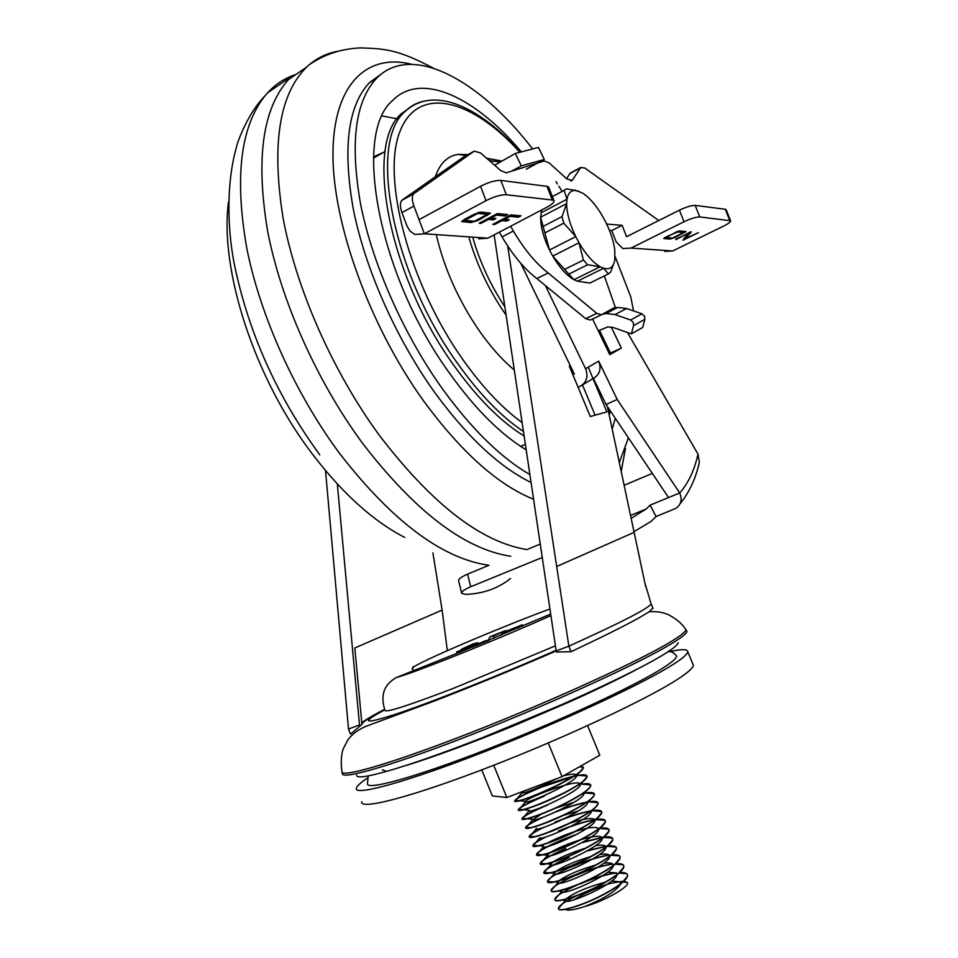 <?xml version="1.0" encoding="UTF-8"?>
<svg xmlns="http://www.w3.org/2000/svg" width="958" height="958" viewBox="0 0 958 958"><rect width="100%" height="100%" fill="white"/><g stroke="black" fill="none" stroke-linecap="round" stroke-linejoin="round"><path stroke-width="1.44" d="M368.195 776.004L367.489 783.512C365.585 790.937 414.227 777.704 485.934 749.791C557.508 721.973 635.058 685.892 662.888 668.037C671.953 662.265 676.528 658.278 676.611 656.098C673.462 652.087 670.456 650.721 667.618 652.015M692.826 663.906L693.329 665.127C693.329 667.606 688.634 671.977 679.258 678.216C650.099 697.759 566.885 736.977 489.634 766.855C412.251 796.828 359.837 810.36 361.717 801.798M669.055 651.751C681.354 649.021 687.581 649.009 687.748 651.715C687.664 654.015 682.91 658.194 673.45 664.265C644.087 683.222 560.765 722.057 483.622 752.066C406.336 782.159 354.197 796.29 356.316 788.314C356.735 786.195 360.292 782.878 366.986 778.351M325.516 470.606L348.496 729.05L350.556 734.187L362.088 724.212L361.717 721.949L361.849 723.314M361.873 723.589L361.932 723.314C363.034 721.182 370.566 716.548 384.541 709.423M362.088 724.212L362.124 723.793C363.202 721.518 370.71 716.824 384.649 709.71M356.699 775.178C355.322 782.063 406.156 767.586 480.653 738.39C555.017 709.291 635.238 672.253 663.99 654.326C673.055 648.698 677.797 644.806 678.192 642.662M342.102 772.256L342.365 773.441C340.749 780.53 395.127 764.735 475.36 733.181C555.472 701.735 641.656 662.098 672.073 643.357C681.545 637.561 686.503 633.585 686.958 631.418L685.904 629.861M652.829 607.947L649.285 611.755L637.944 618.473C623.646 626.34 601.373 637.405 571.136 651.68L556.634 652.015L556.191 650.925L494.136 234.878M348.496 729.05L359.489 724.919L337.324 484.006M361.717 721.949L354.831 647.955L442.117 610.102L432.92 552.898M446.907 647.273L447.566 650.59M359.897 725.936L359.489 724.919M442.117 610.102L447.35 650.686M571.603 368.399L570.357 368.674M595.086 415.185L582.476 384.924M571.136 651.68L568.86 646.159L556.191 650.925C514.853 668.912 474.258 685.605 434.429 700.993L366.028 726.308C358.543 729.421 352.544 733.852 348.041 739.588L343.144 748.976C341.132 755.323 340.737 762.843 341.946 771.537C340.306 778.519 394.564 762.664 474.629 731.158C554.586 699.747 640.615 660.242 671.031 641.609C680.491 635.849 685.461 631.897 685.928 629.753L684.874 628.22M650.817 603.133L651.081 603.839C648.794 608.33 621.395 622.437 568.86 646.159L556.682 566.489L634.124 532.361L607.408 406.539M570.381 365.872L569.291 366.112L590.284 416.526L606.893 411.88L588.248 367.189M507.68 245.978L556.682 566.489M645.668 586.703L634.124 532.361M404.695 537.402C373.309 521.284 342.485 493.442 312.248 453.864C254.6 378.47 219.334 269.809 228.507 201.755M461.648 593.134L458.631 580.823C458.271 579.123 461.265 576.896 467.6 574.129L488.951 565.292C442.261 558.67 392.588 521.535 339.922 453.876C295.459 394.085 260.301 316.38 246.733 247.99C234.363 177.278 240.518 126.48 265.174 95.584L267.641 92.758C275.641 84.124 284.849 78.101 295.28 74.688M510.758 556.275C464.57 549.257 415.149 511.548 362.471 443.171C317.014 381.452 281.065 301.075 267.665 231.321C255.57 159.232 262.528 108.637 288.514 79.55L292.01 76.041L267.641 92.758M540.252 544.084L526.972 549.569C481.167 542.252 431.938 504.124 379.248 435.195C332.881 371.8 296.25 289.017 283.101 218.101C271.365 144.862 279.161 94.579 306.464 67.264L309.326 64.677C317.948 57.432 327.744 52.918 338.689 51.133M533.57 499.226C497.932 484.976 461.193 452.104 423.364 400.612C369.68 325.888 332.677 223.561 332.953 153.975C333.156 84.148 367.082 52.882 411.521 64.294M531.067 482.485C499.142 466.905 466.69 436.453 433.734 391.104C395.582 337.42 365.106 268.408 353.31 209.215C342.545 148.035 347.886 105.859 369.345 82.711L382.505 73.131M529.882 474.569C500.519 457.541 471.025 428.477 441.41 387.403C403.258 333.54 372.686 264.336 360.759 205.048C349.85 143.76 355.035 101.584 376.338 78.508C411.221 42.344 479.084 79.478 532.624 148.933M541.653 160.896L542.204 161.639M373.548 156.801L383.703 152.274M525.367 444.225L520.733 446.404M382.182 115.966L397.091 118.828M615.275 418.251L612.21 429.184M526.193 449.841C500.555 434.345 474.952 408.755 449.41 373.045C378.542 275.557 352.364 134 392.541 100.566C421.065 71.12 475.527 97.201 521.356 151.891M555.951 181.649L557.376 183.864M558.909 186.259L562.142 191.42M604.33 275.928L615.635 308.213M628.4 437.794L619.311 462.594M524.134 435.998C500.507 421.508 477 397.845 453.601 365.034C388.409 275.006 364.256 144.622 401.45 113.643L412.371 105.871M514.29 369.992C502.04 359.813 490.137 346.413 478.581 329.803C458.355 299.95 444.344 268.659 436.549 235.931M435.375 176.763C439.782 163.471 447.374 156.01 458.152 154.394L468.019 154.585M614.773 249.99C613.647 241.512 610.749 232.447 606.055 222.771L602.941 216.879C596.415 205.587 589.601 197.635 582.488 193.037L575.83 190.498C571.064 190.127 568.106 193.049 566.968 199.264L566.621 203.623C566.741 213.179 569.782 224.172 575.758 236.626L579.015 242.769C585.913 254.505 592.954 262.504 600.139 266.755L603.588 268.276C609.791 269.976 613.539 267.15 614.82 259.798L614.773 249.99M545.054 232.83L563.783 223.154L575.758 236.626L549.497 250.014L540.611 217.203L540.815 221.981C541.725 230.627 544.623 239.967 549.497 250.014L552.742 256.097C559.628 267.713 566.705 275.581 573.986 279.712L577.494 281.197L603.588 268.276L608.426 273.916L610.653 272.072L614.389 261.881M541.713 209.946L540.611 217.203L566.621 203.623L561.987 216.616L563.783 223.154M568.812 274.12L552.742 256.097L579.015 242.769L583.398 260.025L587.589 264.755L600.139 266.755L573.986 279.712L568.812 274.12L587.589 264.755M608.426 273.916L589.877 283.041L577.494 281.197M552.347 196.582L564.118 190.379L566.968 199.264L541.03 212.844M579.015 191.289L566.525 188.822L564.118 190.379M543.294 226.304L561.987 216.616M564.609 269.438L583.398 260.025M489.61 640.052L472.534 647.057M461.181 651.644L460.463 651.033L472.33 645.632L456.571 651.967L460.463 651.033M461.325 650.051L461.421 649.261L473.312 643.86L477.383 642.842L461.421 649.261M576.021 896.017C564.609 901.706 558.742 905.849 558.43 908.423L558.514 908.639C558.023 912.878 583.003 905.705 604.247 894.269C617.862 886.892 625.598 880.917 627.454 876.342L627.55 874.989C627.047 873.109 624.424 872.307 619.658 872.582M590.367 889.814L578.548 894.82M558.43 908.423L558.442 908.519C558.31 912.579 583.111 905.382 604.151 894.053C619.634 885.611 627.406 879.181 627.466 874.786L626.867 873.696L619.91 872.355M554.874 899.778C554.933 903.598 579.566 896.293 600.486 885.084C614.246 877.66 622.005 871.708 623.79 867.23L623.862 866.008C623.371 864.116 620.628 863.362 615.659 863.733M578.093 884.581C563.208 891.359 555.436 896.305 554.766 899.418L554.79 899.562C554.838 903.382 579.47 896.077 600.391 884.869C615.886 876.462 623.682 870.104 623.778 865.793L623.251 864.799L615.934 863.493M551.209 890.772C551.197 894.473 575.794 887.084 596.726 875.911C610.629 868.439 618.425 862.511 620.113 858.117L620.173 857.015C619.682 855.135 616.844 854.428 611.647 854.895M612.617 863.841C602.007 865.541 589.948 869.253 576.429 874.941C560.406 882.019 551.964 887.18 551.101 890.425L551.137 890.617C551.377 894.185 575.842 886.785 596.642 875.696C612.138 867.313 619.958 861.026 620.089 856.811L619.634 855.901L611.934 854.656M554.047 881.863L547.521 881.647C546.886 885.515 571.71 878.043 592.978 866.739C607.013 859.23 614.832 853.315 616.449 849.016L616.485 848.046C615.994 846.154 613.036 845.495 607.6 846.082M609.06 854.979C598.475 856.727 586.404 860.452 572.836 866.14C556.802 873.193 548.335 878.294 547.437 881.432L547.485 881.671C547.904 885 572.213 877.504 592.894 866.523C608.39 858.188 616.234 851.949 616.401 847.83L616.018 847.016L607.911 845.83M569.327 857.554C554.035 864.224 545.569 869.157 543.904 872.355L543.869 872.666C543.186 876.402 567.95 868.834 589.23 857.578C603.408 850.021 611.252 844.142 612.785 839.938L612.809 839.076C612.318 837.184 609.228 836.585 603.528 837.28M569.244 857.35C553.209 864.367 544.719 869.397 543.785 872.451L543.845 872.726C544.443 875.816 568.585 868.223 589.146 857.362C604.654 849.051 612.509 842.896 612.725 838.861L612.401 838.13C611.324 836.861 608.474 836.49 603.851 837.029M565.735 848.776C550.587 855.338 542.096 860.188 540.276 863.326L540.216 863.685C539.474 867.301 564.19 859.625 585.482 848.417C599.804 840.825 607.671 834.969 609.108 830.861L609.132 830.107C608.641 828.227 605.444 827.688 599.528 828.502M565.651 848.56C549.617 855.542 541.102 860.512 540.132 863.469L540.216 863.769C540.983 866.631 564.957 858.955 585.398 848.201C600.917 839.938 608.797 833.831 609.048 829.903L608.773 829.257C607.719 827.928 604.726 827.592 599.768 828.239M576.213 834.634L562.154 839.986C547.126 846.465 538.624 851.243 536.66 854.308L536.564 854.716C535.773 858.212 560.442 850.429 581.745 839.268C596.199 831.628 604.103 825.808 605.444 821.796L605.456 821.15C604.965 819.258 601.576 818.791 595.289 819.761M577.434 833.975L562.071 839.783C546.024 846.728 537.486 851.638 536.48 854.5L536.588 854.823C537.522 857.458 561.34 849.698 581.65 839.052C597.181 830.825 605.085 824.79 605.372 820.934L605.145 820.371C604.139 818.994 600.965 818.695 595.66 819.485M546.347 836.729C538.54 840.645 534.097 843.507 533.043 845.303L532.911 845.746C532.073 849.123 556.694 841.244 577.997 830.119C592.595 822.443 600.522 816.647 601.78 812.743L601.78 812.204C601.349 810.468 598.355 809.989 592.798 810.767M545.114 837.1C537.163 841.172 533.079 843.986 532.828 845.543L532.959 845.878C534.061 848.285 557.712 840.441 577.913 829.903C593.445 821.713 601.373 815.737 601.696 811.989L601.516 811.51C600.57 810.097 597.349 809.821 591.852 810.684M544.575 827.041C535.785 831.281 530.744 834.37 529.427 836.31L529.271 836.789C528.385 840.034 552.946 832.059 574.261 820.982C589.002 813.27 596.954 807.51 598.115 803.702L597.984 802.852M542.911 827.592C534.097 831.975 529.511 834.969 529.175 836.574L529.331 836.945C530.612 839.112 554.095 831.197 574.177 820.766C589.721 812.612 597.672 806.708 598.02 803.043L597.888 802.636C597.038 801.235 593.9 800.972 588.487 801.834M544.168 816.791C533.63 821.629 527.523 825.137 525.834 827.317L525.619 827.832C524.685 830.957 549.197 822.886 570.525 811.857C585.41 804.097 593.385 798.373 594.451 794.685L594.439 794.314C593.936 792.41 589.972 792.194 582.572 793.667M541.45 817.797C531.307 822.623 526.002 825.904 525.535 827.628L525.714 827.999C527.151 829.951 550.479 821.964 570.441 811.642C585.985 803.523 593.96 797.679 594.355 794.11L594.259 793.775C593.373 792.218 589.637 792.074 583.039 793.356M547.832 804.924C533.331 811.043 524.792 815.509 522.242 818.336L521.978 818.886C520.996 821.892 545.461 813.725 566.789 802.732C581.817 794.936 589.817 789.248 590.787 785.668L590.775 785.38C590.439 783.86 587.733 783.476 582.668 784.219M542.3 807.019C529.439 812.779 522.637 816.671 521.894 818.683L522.098 819.054C523.703 820.79 546.874 812.731 566.705 802.517C582.26 794.433 590.26 788.65 590.691 785.177L590.619 784.913C589.96 783.536 587.014 783.273 581.757 784.135M544.264 796.17C529.882 802.205 521.344 806.6 518.649 809.366L518.338 809.953C517.308 812.827 541.725 804.564 563.064 793.619C578.225 785.776 586.248 780.123 587.122 776.663L587.11 776.459C586.583 774.543 582.141 774.531 573.77 776.435M544.18 795.966C528.097 802.756 519.452 807.343 518.254 809.738L518.494 810.109C524.337 810.36 539.174 804.78 562.981 793.404C578.548 785.344 586.559 779.632 587.026 776.243L586.991 776.052C586.224 774.375 581.997 774.387 574.333 776.088M573.088 776.603L540.695 787.428C526.445 793.368 517.895 797.691 515.069 800.397L514.709 801.02C513.62 803.774 537.989 795.403 559.34 784.506C574.644 776.627 582.68 771.022 583.47 767.669L580.524 766.172M573.662 776.243C563.699 778.662 552.682 782.327 540.611 787.225C524.517 793.978 515.859 798.505 514.626 800.804L514.889 801.175C520.841 801.199 535.618 795.571 559.244 784.291C574.824 776.279 582.859 770.627 583.374 767.322L580.847 765.993M623.646 881.144L610.605 883.336L593.194 888.749M617.036 874.486L616.425 872.918C605.767 874.534 593.673 878.223 580.105 883.959M616.15 872.702C606.522 874.175 595.457 877.456 582.943 882.534M612.833 864.032C602.223 865.721 590.116 869.421 576.512 875.145M609.264 855.171C598.666 856.907 586.547 860.631 572.92 866.355M607.192 846.13L587.098 850.955M607.504 845.878L588.02 850.429M603.097 837.34L581.805 842.729M603.432 837.076L582.847 842.154M599.325 828.299L598.558 828.419M594.798 819.832C584.308 821.772 572.225 825.568 558.574 831.209M595.181 819.557C584.643 821.437 572.405 825.257 558.49 831.005M590.583 811.127C580.177 813.186 568.31 816.958 554.993 822.443M591.002 810.827C580.536 812.839 568.501 816.635 554.91 822.239M597.84 802.636C596.846 801.487 594.044 801.247 589.421 801.918M587.613 802.205L586.859 802.337M586.308 802.433C577.339 804.301 567.016 807.51 555.365 812.097M586.763 802.133C578.704 803.726 569.256 806.576 558.394 810.684M580.297 784.614L578.213 785.033M580.297 784.386L578.716 784.698M494.089 635.741L505.465 630.556L489.957 636.795L494.089 635.741L493.789 638.315M506.171 631.262L522.35 624.76L506.171 631.262L505.153 632.436M472.749 646.482L484.88 640.962L489.179 639.884M488.388 640.088L489.957 636.795M502.016 633.693L517.991 627.274L502.016 633.693L500.818 635.394M587.625 725.637L599.792 755.251L562.047 776.651L548.263 742.977M562.047 776.651L506.83 797.499L493.717 765.262M506.83 797.499L492.328 795.93L481.742 769.885M565.352 909.381C567.675 910.914 574.129 909.956 584.715 906.531C605.133 900.939 631.023 885.803 627.298 882.366L623.945 881.144M605.779 884.857C593.577 889.228 582.943 894.209 573.866 899.802M584.715 906.531C603.636 898.939 615.587 891.491 620.568 884.198L620.628 883.983M620.712 883.647L620.042 881.827L611.671 881.013M605.3 882.162C586.607 887.347 573.543 892.952 566.106 898.975M565.819 899.299L565.316 900.592C565.567 905.717 615.132 884.186 616.904 875.097L616.988 874.81M616.425 872.918L607.635 872.187M562.394 890.078L561.663 891.623C562.154 896.449 611.707 874.798 613.24 866.008L613.324 865.637M613.36 865.325L612.809 863.996C611.479 862.859 608.402 862.655 603.564 863.362M595.636 865.038C578.955 869.984 566.896 875.121 559.484 880.474M559.053 880.833L558.011 882.653C558.754 887.18 608.294 865.421 609.563 856.931M609.671 856.189L609.192 855.087C607.863 853.913 604.618 853.734 599.469 854.572M590.607 856.584C575.075 861.326 563.651 866.188 556.311 871.181M555.796 871.576L554.359 873.684C555.353 877.911 604.869 856.045 605.899 847.854M605.983 847.076L605.564 846.189C604.247 844.956 600.834 844.824 595.349 845.794M585.398 848.201C571.16 852.692 560.454 857.242 553.281 861.841M552.646 862.272L550.718 864.727C551.952 868.655 601.444 846.68 602.247 838.801L602.307 838.214M602.283 837.963L601.947 837.292C599.421 835.448 592.511 836.202 581.195 839.543M579.949 839.927C567.184 844.094 557.34 848.273 550.431 852.428M549.641 852.931L547.09 855.757C548.563 859.386 598.02 837.34 598.582 829.748L598.63 829.113M598.582 828.874L598.319 828.395C595.636 826.479 588.08 827.461 575.626 831.328M574.177 831.795C563.1 835.544 554.323 839.256 547.832 842.932M536.588 854.823L543.449 846.8C545.174 850.129 594.607 827.999 594.918 820.707L594.93 820.012M594.858 819.797L594.69 819.509C591.793 817.509 583.458 818.767 569.699 823.269M567.914 823.88L545.629 833.28M532.959 845.878L539.821 837.843C541.785 840.873 591.182 818.671 591.254 811.677L591.23 810.935M578.404 810.935L563.184 815.474M560.801 816.324L544.132 823.353M536.252 828.167L536.205 828.898C538.396 831.616 587.757 809.342 587.601 802.66L587.517 801.882M574.034 802.301L555.532 808.145M551.006 809.905L544.994 812.444M541.174 814.192L532.576 819.94C535.019 822.371 584.344 800.038 583.949 793.655L583.793 792.829M523.523 809.761L529.056 810.229L528.96 810.995C531.642 813.114 580.931 790.733 580.285 784.65L580.057 783.8M579.889 783.644C576.033 779.117 529.067 796.936 525.463 801.283L525.355 802.05C528.277 803.87 577.506 781.453 576.632 775.657L576.297 774.794M576.105 774.651C574.417 773.753 570.226 774.136 563.543 775.8M523.583 791.176L521.739 793.104C527.044 792.541 538.767 787.704 556.921 778.591M505.465 630.556L506.602 631.071M522.35 624.76L522.864 626.077M518.721 627.837L517.991 627.274M477.383 642.842L479.587 643.369M474.426 645.728L472.33 645.632M578.093 387.248L580.237 386.266C586.703 382.386 588.475 376.542 585.554 368.746L598.69 361.142L617.192 399.474L606.031 404.492L668.552 497.549L679.689 492.963C688.287 483.251 694.394 470.306 698.011 454.14L699.352 462.367C695.771 478.425 689.365 492.208 680.108 503.716M617.192 399.474L679.689 492.963C682.419 499.489 681.15 504.615 675.857 508.375L656.038 516.554L651.189 521.344L633.98 531.654M627.418 332.498L698.011 454.14M515.332 153.472L521.32 165.89L544.276 159.471L538.468 147.4L515.332 153.472L494.651 165.231M544.276 159.471L526.325 169.183M521.32 165.89L511.56 171.183M545.365 285.568L585.554 368.746M520.805 263.378L574.297 373.979L572.848 374.65M598.69 361.142C601.552 368.806 599.792 374.554 593.409 378.374L606.031 404.492M592.583 319.014L609.803 354.711L621.335 348.029L611.192 326.977M599.48 330.247L610.497 353.083L609.336 353.753M624.125 485.275L652.326 473.396M630.532 515.44L646.171 509.009L650.159 505.117L668.552 497.549M646.171 509.009L631.154 518.338M467.6 574.129L470.713 586.739L542.252 557.484M470.713 586.739C464.367 589.469 461.361 591.661 461.696 593.325L465.456 594.391C483.083 593.768 498.112 588.452 510.53 578.476M650.159 505.117L656.038 516.554M572.321 373.404L573.71 372.758M610.497 353.083L621.335 348.029M644.842 319.325L633.573 325.6L633.25 322.403L630.627 320.008L641.932 313.829L644.53 316.188L644.842 319.325L642.65 327.492L631.37 333.887L613.383 327.54L607.731 326.929L598.283 330.821M633.573 325.6L631.37 333.887M610.006 310.045L617.67 307.482L626.592 308.488L615.06 314.559L630.627 320.008M626.592 308.488L641.932 313.829M615.06 314.559L606.007 313.529L602.079 314.416M658.793 220.52L584.727 168.009L580.68 167.518L572.249 180.355L566.789 178.883L549.281 163.016L544.384 160.956L506.291 172.823L500.926 170.704L480.641 153.005L474.27 151.113L413.748 193.756C411.808 196.162 411.856 200.258 413.916 206.042L424.358 233.788L487.85 238.183L478.689 238.793M480.94 223.394L479.132 223.25L497.31 213.598L507.74 214.58L505.141 215.957L496.484 215.143L490.963 218.077L495.921 218.52L493.334 219.897L488.364 219.454L480.94 223.394L480.593 222.472M553.975 200.785L552.275 200.018L547.006 186.355L548.718 187.157L553.975 200.785C554.454 202.27 552.131 204.389 547.018 207.156L487.85 238.183M547.006 186.355L500.842 180.415L506.327 194.749L552.275 200.018M506.327 194.749C500.914 194.63 494.148 196.606 486.017 200.665L424.358 233.788M494.591 224.531L492.831 224.388L510.842 214.879L520.996 215.837L518.434 217.191L510.003 216.4L504.531 219.298L509.345 219.729L506.794 221.07L501.956 220.651L494.591 224.531L494.256 223.633M464.63 219.334L474.198 214.221L481.311 212.077L490.484 213.215L478.006 220.484L471.037 222.567L461.708 221.526L464.63 219.334M676.001 239.656L690.562 231.884L691.329 231.956L685.233 238.602L698.478 232.626L682.982 240.242L688.503 233.453L675.797 239.153M684.012 221.741L679.438 210.173C686.287 206.928 691.544 205.347 695.197 205.395L699.771 216.927C696.131 216.915 690.874 218.52 684.012 221.741L630.999 248.086L672.72 250.972L664.78 251.439M699.771 216.927L730.571 220.759C730.798 221.837 728.547 223.585 723.793 225.98L672.72 250.972M666.493 236.698L680.216 230.902L686.036 231.608L675.127 237.44L669.702 239.129L663.774 238.482L666.493 236.698M633.525 310.907L630.771 296.86L615.048 256.421M606.701 224.088L622.113 225.31L626.544 236.686L679.438 210.173M510.614 226.244L513.356 230.986C524.313 249.559 535.905 263.546 548.132 272.934L596.738 313.35L601.48 314.751L615.012 307.279L616.437 307.674M601.253 314.859L590.451 320.044L585.673 318.667L596.738 313.35M499.298 232.171L502.052 236.889C512.997 255.379 524.601 269.282 536.875 278.586L585.673 318.667M413.916 206.042L401.953 212.604L407.078 226.184L410.06 231.118L414.85 234.459L424.418 233.8M401.953 212.604C399.917 206.832 399.893 202.749 401.857 200.342L414.239 193.336M474.27 151.113L463.073 157.34L402.36 199.911M580.392 167.889L569.998 173.41L566.537 178.667M569.998 173.41L571.291 172.512M609.42 230.339L611.767 230.543L616.186 241.883L622.784 248.577L630.999 248.086M548.132 272.934L536.875 278.586M622.113 225.31L611.767 230.543M486.017 200.665L480.533 186.283L419.065 219.669M480.533 186.283C488.652 182.188 495.43 180.236 500.842 180.415M729.697 220.364L725.266 209.263L695.197 205.395M725.266 209.263L726.2 209.79M689.497 232.399L685.916 236.47L686.347 237.572M685.916 236.47L684.79 237.5L685.233 238.602M684.97 237.943L683.784 238.53M684.671 231.321L683.425 231.992M670.66 237.919L669.259 238.003L669.702 239.129M669.259 238.003L664.72 237.62M664.181 237.955L664.469 238.698M677.246 231.465L666.181 237.548L672.444 238.075L683.641 232.543L683.198 231.417L678.719 230.998M683.641 232.543L677.45 231.968M518.374 215.586L518.434 217.191M517.907 215.837L510.386 215.119M509.656 215.502L510.003 216.4M504.183 218.4L504.531 219.298M506.698 219.49L506.794 221.07M506.267 219.717L502.339 219.37M501.609 219.753L501.956 220.651M505.094 214.329L505.141 215.957M504.626 214.58L496.843 213.85M496.136 214.221L496.484 215.143M490.604 217.155L490.963 218.077M493.25 218.28L493.334 219.897M492.807 218.52L488.724 218.149M488.017 218.532L488.364 219.454M489.071 212.82L487.299 213.85M487.119 214.496L487.478 215.442M477.647 219.538L478.006 220.484M472.534 221.094L470.51 221.178L471.037 222.567M470.51 221.178L462.606 220.508M462.463 220.615L462.942 221.897M477.575 212.628L477.874 213.418L464.75 220.436L474.426 221.25L487.466 214.305L486.939 212.916L479.144 212.173M464.391 219.466L464.75 220.436M487.466 214.305L477.874 213.418M483.574 737.241L562.645 704.298M384.721 709.866C358.819 723.709 363.98 724.655 400.193 712.704C436.92 700.178 503.812 673.426 556.095 650.278M425.747 704.142L429.352 702.933M412.659 667.163L414.814 666.169M555.424 645.848L453.673 688.251C408.072 705.723 385.152 713.063 384.876 710.261C380.841 696.622 382.41 685.868 396.049 677.653L457.613 653.081L550.682 614.03M550.922 615.599C520.218 629.274 486.676 643.345 450.296 657.799C422.801 668.624 404.719 675.246 396.049 677.653M519.859 152.286C472.282 99.273 418.442 84.364 400.085 131.138C381.188 177.098 408.958 283.257 462.463 359.022C482.03 386.721 501.92 407.904 522.134 422.598M523.463 431.495C501.214 416.658 479.192 393.882 457.397 363.178C392.193 273.006 367.896 142.514 404.959 111.595C410.192 106.338 416.275 102.913 423.22 101.32M499.789 161.986L489.478 160.716M473.048 238.41C479.994 262.372 490.616 285.209 504.878 306.907M506.099 315.098L503.633 311.53C488.077 288.43 476.593 263.965 469.145 238.147M486.628 158.226L500.89 160.86M608.629 412.299L609.528 409.701M593.409 378.374L582.32 385.02M608.222 311.027L611.755 309.195M570.705 180.942L572.549 179.96M513.356 230.986L502.052 236.889M607.731 223.956L606.845 224.4M630.364 672.648L630.975 672.492M405.941 765.55C434.824 756.616 471.659 743.001 516.446 724.667L569.759 701.771C589.745 692.862 618.15 679.414 638.818 668.325M693.329 665.127L687.748 651.715M382.314 769.777L385.799 771.118M686.958 631.418L685.928 629.753C680.18 620.113 667.211 613.695 665.606 613.683C661.391 612.042 655.955 611.396 649.285 611.755M653.045 608.498L651.093 603.791M644.794 582.584L651.081 603.839M413.748 670.217L412.06 668.828L413.437 667.091C428.741 657.26 512.219 622.748 549.94 609.001M265.174 95.584C254.421 106.817 245.428 122.025 238.183 141.221C225.573 180.427 227.537 229.022 234.063 262.899C248.05 331.707 276.623 395.69 319.78 454.846M288.514 79.55L306.464 67.264M433.172 68.054C397.989 49.588 385.403 48.642 360.16 47.9C341.024 48.858 324.079 54.462 309.326 64.677M376.338 78.508L369.345 82.711M385.152 151.448L373.5 158.13M625.454 448.5L621.215 471.552M520.35 152.154C479.491 106.673 433.519 85.046 404.959 111.595L401.45 113.643M501.453 161.064L486.688 158.286M466.139 155.627L458.152 154.394M610.474 411.114L609.192 414.958M575.83 190.498L574.525 189.971M456.798 652.458L457.134 653.272M554.359 873.684L547.437 881.432M627.179 876.666L621.91 882.677M562.777 900.029L565.292 900.209M623.514 867.529L618.413 873.373M617.539 874.367L616.904 875.097M558.813 890.976L561.639 891.18M619.862 858.404L614.916 864.08M614.054 865.062L613.24 866.008M554.862 881.923L557.987 882.15M616.21 849.303L611.42 854.799M543.904 872.355L550.108 872.81M550.91 872.87L554.347 873.133M612.545 840.202L607.911 845.543M540.276 863.326L546.18 863.769M546.97 863.829L550.718 864.116M608.893 831.113L604.414 836.286M603.588 837.244L602.247 838.801M536.66 854.308L542.264 854.74M543.042 854.799L547.09 855.123M605.24 822.036L600.906 827.053M600.091 827.999L598.582 829.748M533.043 845.303L538.36 845.722M539.115 845.782L543.473 846.13M601.588 812.971L597.409 817.821M596.595 818.755L594.918 820.707M529.427 836.31L534.456 836.705M593.098 809.534L591.254 811.677M525.834 827.317L530.564 827.7M589.601 800.325L587.601 802.66M522.242 818.336L526.684 818.695M527.415 818.755L532.648 819.198M586.104 791.128L583.949 793.655M518.649 809.366L522.817 809.714M586.991 776.818L583.362 781.057M582.608 781.944L580.285 784.65M515.069 800.397L518.949 800.72M519.643 800.78L525.463 801.283M583.338 767.813L579.853 771.897M579.099 772.771L576.632 775.657M520.757 792.242L521.882 792.338M583.35 767.202L579.339 766.843M514.889 801.175L521.739 793.104M586.991 776.052L576.548 775.13M518.494 810.109L525.355 802.05M590.619 784.913L580.189 783.991M522.098 819.054L528.96 810.995M594.259 793.775L583.817 792.865M525.714 827.999L532.576 819.94M597.888 802.636L587.673 801.762M529.331 836.945L536.205 828.898M601.516 811.51L591.601 810.672M605.145 820.371L595.529 819.581M608.773 829.257L599.457 828.49M599.121 828.466L598.319 828.395M540.216 863.769L547.09 855.757M612.401 838.13L603.372 837.412M603.049 837.376L601.947 837.292M543.845 872.726L550.718 864.727M616.018 847.016L607.3 846.333M606.977 846.297L605.564 846.189M619.634 855.901L611.216 855.255M551.137 890.617L558.011 882.653M623.251 864.799L615.144 864.176M554.79 899.562L561.663 891.623M626.867 873.696L619.06 873.109M558.442 908.519L565.316 900.592M627.298 882.366L622.975 882.043M622.664 882.019L620.042 881.827M606.007 313.529L617.67 307.482M571.196 180.906L572.249 180.355M580.68 167.518L570.297 173.039M413.748 193.756L401.857 200.342M730.571 220.759L726.152 209.682"/></g></svg>
